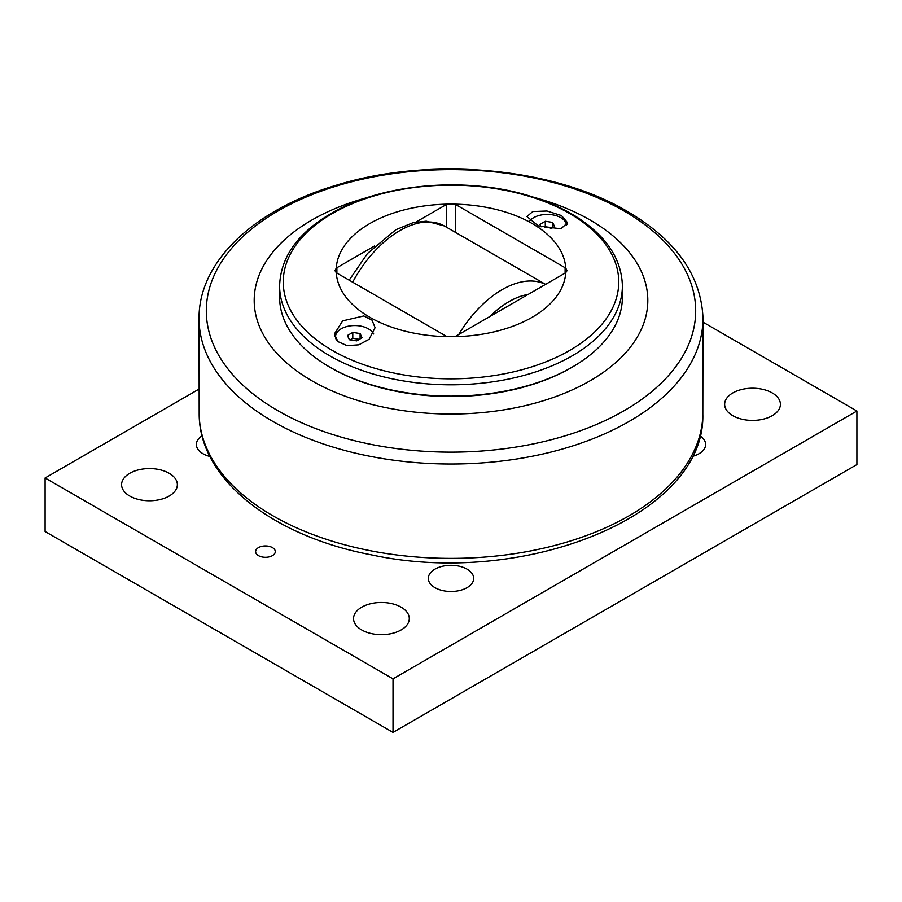 <?xml version="1.0" encoding="UTF-8"?>
<svg xmlns="http://www.w3.org/2000/svg" width="902" height="902" viewBox="0 0 902 902"><rect width="100%" height="100%" fill="white"/><g stroke="black" fill="none" stroke-linecap="round" stroke-linejoin="round"><path stroke-width="1.35" d="M360.101 333.537L362.063 337.765L356.707 340.855L349.39 339.727L347.428 335.499L352.783 332.41L360.101 333.537L360.101 338.893M359.368 339.321L352.783 338.295L350.123 339.84M352.783 332.41L352.783 338.295M336.491 340.054A19.19 11.083 180 0 1 335.555 336.638A19.19 11.083 180 0 1 341.17 328.802A19.19 11.083 180 0 1 359.909 325.96A19.19 11.083 180 0 1 373.383 333.999M455.634 232.231L455.634 204.517A6.562 3.788 0 0 0 454.912 204.156L447.088 204.156A6.562 3.788 0 0 0 446.366 204.517L446.366 227.067M455.634 204.517L565.114 267.725L565.114 273.08A6.562 3.788 0 0 0 565.734 272.663L567.042 270.668L565.734 268.142A6.562 3.788 0 0 0 565.114 267.725M565.114 273.08L455.634 336.288A6.562 3.788 0 0 1 454.912 336.649A114.802 66.286 0 0 0 532.18 317.267A114.802 66.286 0 0 0 565.734 272.663M329.805 367.148L330.966 367.824A169.745 98.002 0 0 0 571.034 367.824L572.195 367.148A171.391 98.949 180 0 1 329.805 367.148A171.391 98.949 180 0 1 279.609 297.186L279.609 285.866A171.391 98.949 0 0 0 385.413 377.284A171.391 98.949 0 0 0 572.195 355.828A171.391 98.949 0 0 0 622.391 285.866C621.625 259.28 606.64 236.482 577.427 217.45C564.28 209.038 549.171 202.149 532.101 196.76C468.115 175.958 382.301 183.05 330.831 213.639C297.66 233.156 280.59 257.228 279.609 285.866M336.886 267.725A6.562 3.788 0 0 0 336.266 268.142L334.958 270.668L336.266 272.663A6.562 3.788 0 0 0 336.886 273.08L336.886 267.725L374.567 245.964M415.957 222.072L446.366 204.517M336.266 272.663A114.802 66.286 0 0 0 447.088 336.649A6.562 3.788 0 0 1 446.366 336.288L336.886 273.08M447.088 336.649L454.912 336.649M622.391 285.866L622.391 297.186A171.391 98.949 180 0 1 572.195 367.148L571.034 367.824M447.088 204.156A114.802 66.286 0 0 0 336.266 268.142M565.734 268.142A114.802 66.286 0 0 0 454.912 204.156M342.67 320.853L363.788 315.948L372.041 320.154L375.074 327.674L369.121 339.276L358.793 344.812L347.101 345.658L337.912 341.599L334.405 333.932L342.67 320.853M559.33 228.612L538.212 225.827L526.926 216.536L532.766 211.553L546.939 211L561.529 215.578L567.595 222.783L561.642 228.127L559.33 228.612M567.178 224.508A20.34 11.737 0 0 0 564.607 220.753M337.393 331.902A20.34 11.737 0 0 0 334.665 336.164M373.586 333.616A20.34 11.737 0 0 0 372.098 331.902M368.095 197.346A196.805 113.629 0 0 0 311.833 220.054A196.805 113.629 0 0 0 311.833 380.745A196.805 113.629 0 0 0 590.167 380.745A196.805 113.629 0 0 0 533.928 197.346M703.03 322.172L856.9 411.008L393.013 678.834L45.1 477.97L198.88 389.179M258.491 555.632A9.843 5.683 180 0 1 255.604 551.618A9.843 5.683 180 0 1 265.447 545.935A9.843 5.683 180 0 1 275.29 551.618A9.843 5.683 180 0 1 269.213 556.861A9.843 5.683 180 0 1 258.491 555.632M361.702 629.957A27.883 16.101 180 0 1 353.539 618.569A27.883 16.101 180 0 1 381.422 602.468A27.883 16.101 180 0 1 409.294 618.569A27.883 16.101 180 0 1 392.088 633.441A27.883 16.101 180 0 1 361.702 629.957M129.764 496.044A27.883 16.101 180 0 1 121.59 484.656A27.883 16.101 180 0 1 149.473 468.566A27.883 16.101 180 0 1 177.356 484.656A27.883 16.101 180 0 1 160.139 499.528A27.883 16.101 180 0 1 129.764 496.044M732.807 415.698A27.883 16.101 180 0 1 724.644 404.31A27.883 16.101 180 0 1 752.527 388.221A27.883 16.101 180 0 1 780.41 404.31A27.883 16.101 180 0 1 763.193 419.182A27.883 16.101 180 0 1 732.807 415.698M699.907 435.79A22.685 13.102 180 0 1 705.635 444.483A22.685 13.102 180 0 1 692.071 456.48M434.956 587.664A22.685 13.102 180 0 1 428.315 578.396A22.685 13.102 180 0 1 442.318 566.298A22.685 13.102 180 0 1 467.044 569.139A22.685 13.102 180 0 1 473.685 578.396A22.685 13.102 180 0 1 459.682 590.506A22.685 13.102 180 0 1 434.956 587.664M209.929 456.48A22.685 13.102 180 0 1 203.018 453.751A22.685 13.102 180 0 1 196.365 444.483A22.685 13.102 180 0 1 202.093 435.79M45.1 477.97L45.1 531.526L393.013 732.401L856.9 464.575L856.9 411.008M393.013 732.401L393.013 678.834M529.643 221.091A19.19 11.083 180 0 1 533.691 217.653A19.19 11.083 180 0 1 554.595 215.251A19.19 11.083 180 0 1 566.445 225.489A19.19 11.083 180 0 1 566.445 225.556L566.445 225.489M541.076 226.808L539.937 224.35L545.293 221.261L552.61 222.388L554.572 226.616L550.874 228.747M551.877 228.172L545.293 227.157L544.368 227.687M545.293 221.261L545.293 227.157M552.61 222.388L552.61 227.755M332.387 213.503A167.738 96.841 180 0 1 569.613 213.503A167.738 96.841 180 0 1 569.613 350.461A167.738 96.841 180 0 1 332.387 350.461A167.738 96.841 180 0 1 332.387 213.503M352.659 282.191A89.67 51.775 -60 0 1 444.235 225.895L545.575 284.355M545.496 284.401A89.67 51.775 120 0 0 458.757 334.484M489.865 316.523A79.838 46.092 -60 0 1 528.11 294.447M624.015 410.76A244.679 141.264 180 0 1 277.985 410.76A244.679 141.264 180 0 1 277.985 210.978A244.679 141.264 180 0 1 624.015 210.978A244.679 141.264 180 0 1 624.015 410.76M199.038 317.47A251.974 145.481 0 0 0 353.708 452.736A251.974 145.481 0 0 0 629.168 421.414A251.974 145.481 0 0 0 702.962 317.47C700.899 275.065 675.621 239.661 627.138 211.26C552.441 166.938 429.081 156.193 335.668 185.417C255.063 209.275 199.241 260.701 199.038 317.47L199.184 414.322C199.365 479.188 272.72 536.16 370.857 554.741C523.25 588.003 705.623 516.079 702.816 414.322A251.827 145.391 180 0 1 629.066 515.797A251.827 145.391 180 0 1 355.704 547.57A251.827 145.391 180 0 1 199.184 414.322M335.555 336.638L335.555 338.588M349.164 280.172L367.464 253.496L395.831 229.728L412.89 222.749L426.285 221.17L444.235 225.895M702.816 414.322L702.962 317.47"/></g></svg>
